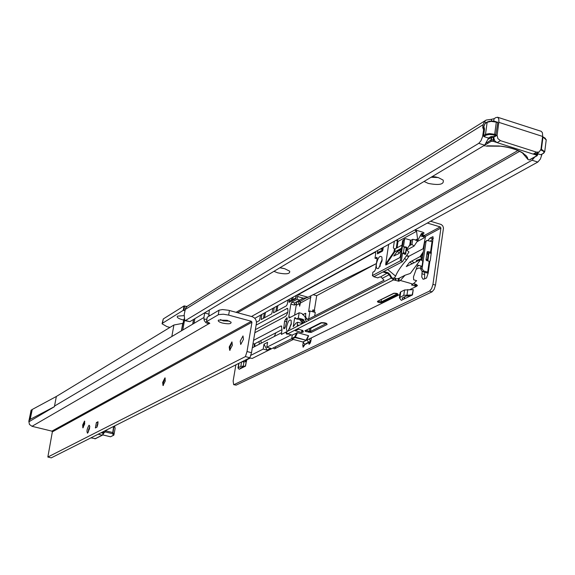 <?xml version="1.0" encoding="UTF-8"?>
<svg xmlns="http://www.w3.org/2000/svg" width="575" height="575" viewBox="0 0 575 575"><rect width="100%" height="100%" fill="white"/><g stroke="black" fill="none" stroke-linecap="round" stroke-linejoin="round"><path stroke-width="0.86" d="M432.457 176.439L438.207 177.531L443.152 180.112C444.331 184.424 439.379 185.524 428.296 183.425L424.055 181.463M431.106 177.244L438.279 177.56M283.425 268.374L279.853 267.792L284.69 268.697L289.685 271.184C290.217 273.988 286.228 274.541 277.718 272.838L273.944 271.328M208.933 315.165L209.94 315.56M183.389 319.988L182.354 319.729C178.121 318.457 176.511 317.256 177.524 316.121L184.022 315.653M432.22 176.575L436.094 176.985M536.001 153.777L533.154 154.086L497.145 142.629L500.473 140.659L536.576 152.159L539.142 152.016L540.974 149.277L542.678 135.88L542.383 132.638L541.161 131.294M491.424 121.002L491.661 119.269L494.083 118.687L495.952 117.53L497.792 117.322L498.769 118.903L498.906 121.785L497.095 135.262L493.781 137.252L493.745 137.727L494.816 140.954L497.145 142.629M497.095 135.262L497.857 138.561L500.473 140.659M251.476 316.502L532.069 160.231L537.819 162.057L254.797 318.313M534.714 157.076L532.069 160.231M541.981 154.272L540.407 159.038L537.819 162.057M488.563 138.093L484.632 145.202L478.759 143.347L480.973 140.774L482.59 136.62L483.597 129.864L482.748 127.348L483.115 124.696L484.524 121.404L486.155 120.067L491.661 119.269M484.632 145.202L189.865 321.662L185.509 320.491L478.759 143.347M485.638 120.391L187.357 306.209L185.545 308.164L184.173 314.705L184.805 320.642L189.865 321.662M184.805 320.642L185.509 320.491M169.934 327.419L166.987 326.636L162.064 323.804L162.488 323.236L183.231 310.356L184.906 310.601M162.078 323.711L163.264 318.952L184.022 305.95L186.911 306.504M183.878 310.32L184.661 305.914M485.911 122.813L484.524 121.404M487.111 145.813L499.481 145.985M537.869 153.784L540.831 154.725L541.772 154.201M483.798 136.57L488.498 138.065L490.827 136.663L494.155 136.555L495.729 135.607L492.337 134.679L488.987 134.493L486.342 135.053L483.798 136.57L483.625 135.563L485.48 134.435L487.14 122.281L485.099 123.553L483.884 126.392L484.488 129.238L483.625 135.563M496.297 121.799L497.792 122.612L495.729 135.607M529.877 159.584L536.633 155.811L537.74 154.603L537.984 152.662M522.603 153.051L526.103 155.624L527.39 157.392L528.044 159.57L529.237 159.943M528.044 159.57L522.898 153.511M500.286 146.072C510.255 147.293 518.018 149.759 523.581 153.468L523.077 153.194M496.649 142.442L493.149 141.328L493.321 137.36L491.74 137.382L491.136 141.349L483.999 145.619L485.207 146M537.46 152.957L537.33 153.956L536.116 154.991L533.643 154.208M486.687 142.909L491 139.941L491.33 137.468L488.678 139.071L488.498 138.065M490.633 140.544L491.136 141.349L493.149 141.328L493.839 139.962L494.292 140.106M536.446 153.525L536.813 153.647L536.116 154.991L536.633 155.811L537.273 155.466M303.981 322.841L303.981 321.432L302.414 319.908L296.571 318.974L298.303 318.068L299.158 312.764L289.009 318.061L288.794 316.789L290.857 304.125L291.769 302.184L294.551 302.953L294.371 305.095L290.857 304.125M291.259 324.235L288.039 331.02C286.702 331.394 286.242 329.935 286.652 326.629C288.039 321.109 289.527 319.032 291.137 320.412L291.259 324.235M291.388 323.172L289.922 326.744L289.901 328.627M382.044 260.863L378.587 268.317C376.718 269.272 375.978 267.806 376.366 263.911C378.041 257.449 379.888 255.171 381.893 257.068L382.044 260.863M382.167 259.648L380.068 263.982L380.219 266.29M395.758 278.638L396.793 278.94L399.366 278.127L405.037 275.238L410.356 273.427L420.692 259.498L406.288 266.592L409.652 262.207L420.102 256.587L423.315 251.807M401.415 249.14L397.117 251.634L393.746 256.019L399.028 253.532L401.249 250.254M382.727 250.585L377.509 253.848L377.646 250.492M377.509 253.848L382.425 251.138L383.317 247.358M261.855 314.417L261.194 319.571L271.752 313.835L272.952 308.293M256.464 322.18L259.454 320.548L260.64 315.093M287.241 318.988L287.033 317.716L286.537 318.061L284.567 321.166L283.734 328.807L284.582 328.433L285.466 326.629L287.241 318.988M253.561 340.342L280.808 326.061L281.348 325.967L281.973 329.784L281.391 334.434L297.627 326.104L297.21 324.832L297.627 322.259L302.515 323.596M296.341 318.723L294.601 318.248L293.221 326.744L295.895 323.157L297.627 322.259M294.601 318.248L294.874 317.659L295.55 317.846M296.571 318.974L294.874 317.659M297.059 299.295L299.855 300.071L303.528 298.188L297.512 296.513L297.059 299.295L291.769 302.184M297.512 296.513L298.439 294.551L375.195 252.209L375.727 253.496L375.008 258.261L376.877 257.348L377.157 258.692L375.583 269.143L374.512 271.321L372.909 272.169L372.399 275.554L400.315 260.842L403.327 240.372L402.651 240.738L400.329 256.493L399.661 257.643L400.351 256.364M385.796 265.039L385.732 263.918L394.004 251.757L394.738 251.879L385.796 265.039L399.776 257.614M388.65 244.418L385.732 263.918M256.112 325.127L287.414 308.329C288.478 310.701 287.895 313.361 285.66 316.293L254.84 332.724M295.938 298.224L289.124 302.321L295.679 298.713L296.499 295.291M289.124 302.321L289.002 301.25L291.64 299.654L292.251 300.243M289.333 299.252L289.002 301.25M274.203 307.603L273.542 312.822L286.487 305.792L287.392 303.866L288.032 299.97M314.36 310.306L316.688 295.687L313.152 294.695M313.131 311.851L312.635 310.155L313.037 309.939L314.712 310.407L314.424 312.211M310.838 295.838L308.646 311.679L309.982 310.982L315.258 312.441L314.697 315.941M246.79 359.799L246.531 361.301L245.022 360.683L250.182 358.096L252.274 358.426L291.676 338.675M245.669 361.74L246.531 361.301M305.117 317.558L305.986 317.105M254.251 346.804L254.172 343.879M387.672 269.459L395.614 276.137L394.256 278.149M304.915 322.359L303.312 319.441L298.303 318.068M299.855 300.071L294.551 302.953M298.439 294.551L307.582 297.103L300.854 301.048L297.225 301.537M307.129 297.642L303.528 298.188M291.288 334.851L266.786 347.257L270.76 348.321L267.131 350.146L263.17 349.09L250.858 355.321M281.994 329.619L254.394 343.936L253.022 343.57M309.982 310.982L308.768 318.572L307.46 319.247M310.938 297.361L300.438 303.025L299.625 306.209L299.661 304.599M267.131 350.146L263.99 344.173L263.17 349.09M263.99 344.173L267.605 342.319L266.786 347.257M305.728 318.076L305.548 313.332L302.651 314.676M252.31 347.803L281.484 332.774M421.662 234.406L423.789 235.038L423.538 236.792L420.519 235.901M316.688 295.687L376.158 263.681M417.019 241.694L424.343 237.748L423.538 236.792M383.798 271.486L387.909 272.672L380.787 276.776L384.057 280.226L308.15 319.312L308.567 320.483M306.727 297.864L376.424 263.551M420.864 266.901L420.799 267.339L420.555 267.059L422.036 266.311L419.067 265.449L417.996 265.513L417.055 266.778L413.461 276.927L413.677 279.824L416.638 280.672L413.044 284.122L411.52 284.912L416.379 286.415L417.457 285.538L415.718 284.165L413.641 283.77M394.004 251.757L394.436 248.817L395.19 248.831L394.738 251.879L401.558 248.199M395.19 248.831L402.011 245.123M421.037 234.744L424.134 233.062L421.432 233.536L417.637 240.774L414.036 246.114L406.719 250.032M406.288 247.178L406.791 247.904L405.447 254.402L402.514 253.23L401.379 260.913L402.371 261.747L408.976 251.972L406.834 250.161L406.69 249.377L409.738 245.101L410.464 240.106L411.233 240.113L410.5 245.144L411.959 244.361L412.692 239.315L416.76 240.12L417.558 238.941L416.566 231.294L414.762 230M411.959 244.361L414.036 246.114M422.927 254.473L420.965 256.134L423.164 252.871M423.811 248.371L408.94 256.213M406.554 255.552L408.962 256.22L406.496 260.022C400.912 266.397 397.282 271.767 395.614 276.137M402.371 261.747L373.808 276.74L372.399 275.554M404.606 258.434L406.496 260.022M421.777 260.418L422.158 259.85M420.102 256.587L422.345 258.52M414.086 262.912L411.743 260.935M410.464 240.106L405.893 238.754L404.613 238.92L403.456 246.797L406.216 247.092L404.721 246.84M420.692 259.498L422.762 261.251L422.036 266.311M419.103 260.324L416.494 261.244L416.048 261.898M416.494 261.244L416.35 260.461L422.223 258.383M427.721 260.849L426.945 260.619M426.945 253.316L428.677 254.193L428.857 252.943M422.733 255.853L422.266 255.458M411.233 240.113L412.692 239.315M401.379 260.913L400.315 260.842M297.282 301.473L296.47 303.643L294.601 315.172M306.461 321.569L305.002 318.981L308.15 319.312M307.043 339.128L308.2 339.444L399.877 294.501M297.627 326.104L391.302 278.034L393.573 279.881L287.665 333.874L292.237 335.11M287.665 333.874L286.206 331.962M409.925 289.577L416.379 286.415L416.638 284.632M391.302 278.034L393.839 278.092L393.573 279.881L398.906 281.211L400.351 280.478L405.037 275.238M292.272 335.067L297.527 332.681L295.133 337.568L291.992 339.042M302.809 341.981L305.972 340.501L308.38 335.635L297.527 332.681M308.38 335.635L306.137 340.292L294.752 336.957L296.779 332.702M295.104 330.618L298.497 329.252L302.845 330.517L303.363 331.94L301.508 332.515L295.104 330.618M285.653 332.242L286.939 334.283L287.723 333.888M287.773 312.254L255.35 329.662M307.884 319.391L307.524 319.29M394.436 248.817L393.35 247.947L394.342 241.27M416.508 269.122L418.729 267.986L420.922 268.417M299.158 312.764L301.976 313.54L307.51 319.412M393.839 278.092L395.787 278.444L395.521 280.241M400.466 251.412L399.194 250.341M399.33 253.086L397.483 251.527M410.5 245.144L409.113 245.798M420.965 256.134L422.503 257.435M412.16 263.911L410.018 262.107M381.081 277.028L379.421 277.042L377.811 277.883L373.808 276.74M402.651 240.738L404.649 238.898M406.791 247.904L406.281 247.753L405.497 253.129L406.007 253.273M422.223 259.39L421.619 260.288M395.277 278.3L395.011 280.09M414.956 284.151L414.697 285.933M415.207 284.021L414.956 285.804M415.718 284.165L415.459 285.955M421.87 236.303L422.122 234.542M422.129 236.16L422.381 234.399M422.625 236.311L422.884 234.55M424.343 237.748L423.789 235.038M414.985 229.878L422.898 232.221L424.134 233.062M377.164 258.621L375.008 258.261M299.474 301.084L300.438 303.025L300.164 301.041M313.605 311.981L313.037 309.939M308.768 318.572L309.3 318.723M409.738 245.101L410.298 245.158M405.447 254.402L405.08 254.294L405.497 253.129L403.427 252.777L402.514 253.23M403.456 246.797L406.281 247.753L406.216 247.092M427.757 260.604L427.412 259.785L428.174 254.43L428.677 254.193M404.613 238.92L403.327 240.372M254.977 346.43L254.783 343.735M245.539 366.124L239.193 369.272L237.957 367.964L240.817 366.332L245.539 366.124L246.28 361.725L245.295 366.153M303.291 342.175L302.788 345.302L303.133 347.228L304.728 344.554L303.176 341.996M310.284 343.124L308.732 342.707L309.127 344.324L310.795 341.406L311.348 337.899M422.129 271.551L421.77 277.057L423.135 279.299L426.535 278.02L428.174 273.103L427.75 272.14L426.938 272.924L422.23 271.58L423.538 270.926L422.1 268.64L425.982 241.651L426.83 240.436L432.113 241.608L432.81 240.638L432.882 236.728L430.158 238.014L427.965 240.379M431.178 252.346L427.721 251.541L427.139 251.929L426.018 259.792L426.442 260.475L429.216 261.287L429.906 261.273L430.244 260.604L431.336 252.389M258.923 341.586L259.44 344.13M274.325 336.461L275.914 332.774M429.503 291.108L431.609 288.614L432.939 284.381L435.491 285.121L434.168 289.347L432.055 291.841L429.503 291.108L234.061 384.596L233.658 384.653L233.134 381.031L235.887 364.823M432.939 284.381L440.924 228.052L440.206 226.909L427.333 223.057M423.099 248.745L425.586 236.318L423.948 235.8M273.427 347.825L274.153 348.824L274.721 348.738L293.336 339.437M412.483 294.939L401.336 300.322L399.395 297.821L403.765 295.306L412.483 294.939L413.253 289.606L412.153 294.982M254.143 345.28L254.905 344.195M275.576 348.306L275.454 346.804M435.491 285.121L443.483 227.987L442.822 225.989L441.327 224.545L430.61 221.246M432.055 291.841L236.153 385.135L233.658 384.653M261.23 343.21L260.885 340.572M430.474 241.119L433.399 238.366M424.623 278.968L424.652 272.284M310.759 341.586L309.156 338.977M306.849 339.53L308.732 342.614L310.478 342.628M426.707 240.501L424.673 242.348L422.043 260.64M421.159 266.75L420.792 269.301L422.23 271.58M427.074 252.418L431.272 253.395M427.75 272.14L423.538 270.926M428.202 273.183L426.938 272.924M308.732 342.614L304.714 344.662M240.451 368.647L240.379 368.151L242.923 366.886L244.267 366.757M237.964 367.907L238.841 363.335M241.802 361.848L246.035 361.754M403.204 299.424L402.184 298.195L402.478 297.857L406.273 296.017L410.572 295.859M399.409 297.706L400.171 292.531L400.761 291.848L404.541 289.987L412.929 289.656M89.067 425.198L89.736 426.118L89.506 428.691L87.544 433.219C86.487 431.358 86.998 428.684 89.067 425.198M227.147 320.297L231.085 322.18C231.33 323.969 228.419 324.25 222.353 323.035C218.938 322.007 217.652 321.03 218.486 320.095L227.147 320.297M220.469 319.556L223.316 320.908L229.475 321.116M240.235 341.076L240.724 344.49L243.484 339.343L243.002 335.944L240.235 341.076M97.843 424.242L98.002 421.734L96.384 422.582L95.371 427.951L96.981 427.117L97.843 424.242M89.75 426.672L88.471 429.927L88.392 432.113M82.678 424.997L82.85 427.85L84.705 423.919L84.532 421.065L82.678 424.997M83.203 427.707L83.274 425.141L84.784 421.36M162.675 382.389L162.998 385.537L165.284 381.002L164.96 377.861L162.675 382.389M163.365 385.423L163.343 382.562L165.255 378.127M229.217 346.948L229.677 350.319L232.372 345.266L231.912 341.902L229.217 346.948M230.079 350.254L229.943 347.142L232.092 342.247M56.357 396.47L32.243 409.465L30.123 419.7L29.62 419.714L31.575 409.874L31.093 410.169L29.138 419.994L29.39 421.511L54.395 406.712L56.357 396.47L173.909 325.004L182.792 323.344M29.62 419.714L29.138 419.994M207.259 317.213L219.068 310.169L222.503 309.544L228.591 310.277L252.116 316.674C255.199 317.853 256.63 320.11 256.393 323.445L251.491 352.712L249.888 357.772L245.424 356.586L47.84 457.039L51.247 457.858L249.888 357.772M30.446 413.418L28.829 421.302L29.454 420.929L29.347 421.504M209.336 310.004L208.739 316.264M204.75 312.75L203.924 317.493L204.226 320.498L205.886 322.697L208.703 323.811L209.818 323.33L206.482 321.662L218.637 314.597L223.352 314.209L228.649 315.107L229.439 310.493M96.988 427.103L97.003 425.428L98.016 422.992L96.384 422.582M251.491 352.712L247.02 351.526L245.424 356.586M47.84 457.039L52.354 431.854L51.901 431.142L32.02 426.305L208.703 323.811L208.926 322.546M247.02 351.526L251.951 322.237L251.34 321.274L228.649 315.107M181.456 330.812L183.935 319.046M32.243 409.465L29.95 419.513M28.829 421.302L29.433 424.436L32.02 426.305M206.907 319.089L203.917 319.377M194.889 318.651L194.062 323.337L171.839 336.512L173.909 325.004M182.778 330.028L184.489 320.462M54.395 406.712L54.474 406.094L171.839 336.512M30.281 419.312L54.352 406.698M90.907 437.87L95.321 438.632M98.167 434.218L102.422 435.189L103.378 433.873M94.897 438.847L102.192 435.203L103.155 433.888L102.939 433.234L101.718 432.903L102.602 431.983M102.709 434.865L110.522 436.777L113.455 435.34L112.614 433.708L105.412 431.94L104.6 432.033L102.544 435.088M102.817 431.875L102.422 432.767L103.752 433.054L104.485 432.084M102.939 433.234L103.637 433.5L103.155 433.888M113.059 433.392L112.614 433.708L113.059 432.551L113.9 435.023L115.101 428.548M114.562 425.953L115.093 428.619L114.648 425.91M110.925 436.576L113.893 435.052M102.235 432.551L101.718 432.903L102.264 432.148M533.154 154.086L536.576 152.159M542.62 136.44L498.841 122.346M237.619 312.721L519.599 151.34M484.387 129.504L483.539 129.231M484.049 128.376L482.806 127.973M484.308 130.087L483.597 129.864M483.575 135.42L482.863 135.197M483.755 127.672L482.748 127.348M483.115 124.696L185.092 309.537M236.102 312.304L517.888 150.549M183.231 310.356L184.022 305.95M162.488 323.236L163.264 318.952M493.753 121.145L494.083 118.687M186.106 307.28L186.271 306.346M540.996 149.119L541.42 149.256L542.973 137.152L542.548 137.015M497.792 122.612L496.318 122.137L494.673 134.32L496.146 134.787M529.618 159.922L537.014 155.789L537.754 154.668L536.863 153.295M493.939 139.215L493.839 139.962L491 139.941M488.678 139.071L488.772 138.352M487.399 121.886L492.027 121.002L495.557 121.512L496.318 122.137L491.187 121.397L487.14 122.281L489.088 121.347L491.46 121.059L497.677 122.173M542.584 136.699L546.25 139.718L544.712 151.786L543.49 153.432L544.712 151.786L541.42 149.256L540.816 150.003M542.944 136.814L545.431 138.374M484.366 128.642L483.942 128.189L484.402 128.987M540.831 154.725L543.109 153.453C544.676 152.303 543.972 151.175 541.003 150.061M493.767 137.396L493.321 137.36L493.221 136.469M491.639 136.491L491.74 137.382L490.827 136.663M538.02 152.641L537.704 154.761M546.221 139.948L542.592 136.627M485.983 135.24L485.48 134.435L485.882 134.227L489.526 133.572L494.673 134.32L494.256 135.139M485.307 123.187L485.767 123.122M484.251 125.242L485.135 123.402M483.884 126.392L484.33 125.084M483.92 127.621L483.942 128.189M484.416 128.484L484.502 129.123M543.109 153.453L541.283 154.661M301.329 319.736L303.428 323.128M377.315 252.691L382.893 250.017M387.909 272.672L389.706 274.174L392.021 278.048M302.414 319.908L303.312 319.441M242.585 361.452L241.816 361.84M280.808 326.061L281.772 326.32M299.374 303.6L296.204 305.311M375.655 252.339L375.195 252.209M396.254 248.249L397.253 241.486L396.556 240.048M417.637 240.774L415.66 240.192M408.832 256.558L406.36 255.839M417.083 264.867L419.067 265.449L417.162 266.419M296.47 303.643L294.371 305.095M288.794 316.789L290.598 317.285M304.951 330.79L320.843 322.798C324.746 322.46 326.83 323.035 327.089 324.516L311.097 332.465L305.807 331.545L304.951 330.79L321.562 322.604M397.929 294.565L381.685 302.543C378.939 302.795 377.523 302.4 377.437 301.343L393.616 293.336C396.434 293.07 397.871 293.473 397.929 294.565L397.684 293.746L393.616 293.336M413.044 284.122L400.351 280.478M305.073 313.411L305.929 313.641M286.947 308.408L287.78 308.638M306.461 340.292L295.133 337.568L294.752 336.957L291.719 338.481L292.287 334.973M302.91 342.003L292.1 339.085L291.683 338.524L292.05 339.092L302.91 342.003M415.387 240.113L417.558 238.941M397.289 239.646L398.001 241.493L416.566 231.294M397.253 241.486L398.001 241.493L397.066 247.811M297.21 324.832L299.093 325.349M391.237 278.063L389.174 274.721L382.476 278.192M389.706 274.174L389.174 274.721L387.478 273.298L382.885 271.975M426.104 259.167L427.412 259.785M428.174 254.43L426.873 253.812M404.218 247.408L403.427 252.777M405.08 254.294L404.512 254.2M422.251 259.21L420.907 259.684M398.554 278.415L398.144 281.189M399.366 278.127L398.906 281.211M411.894 284.69L411.829 285.114M377.078 257.521L376.618 257.392M322.187 322.604L310.974 328.232L310.457 331.452L326.586 323.387M326.449 323.409L327.089 324.516M306.317 330.309L309.35 331.408L309.803 328.555M397.526 293.732L381.268 301.882L381.283 299.575M394.263 293.221L381.635 299.395M377.847 301.271L381.268 301.882L381.685 302.543M274.304 312.441L273.448 312.203M275.799 311.628L276.69 306.231M277.862 305.584L276.97 310.989M287.284 318.262L286.537 318.061M285.006 327.937L283.525 327.527M286.688 322.216L286.767 321.77L284.567 321.166M287.119 319.75L285.416 319.283M286.767 321.77L286.86 321.317M261.948 319.19L261.1 318.96M263.422 318.385L264.306 313.066M265.456 312.433L264.572 317.752M299.632 305.397L298.137 301.293M245.949 360.223L245.489 361.028M381.045 248.616L383.036 249.198M383.187 248.228L382.246 247.954M382.957 249.737L380.377 248.982M293.135 297.153L292.718 299.683L295.679 298.058L296.089 295.521M292.488 300.114L292.718 299.683L291.64 299.654L291.935 297.814M295.428 330.452L295.37 330.848M301.508 332.515L301.882 330.179M302.788 323.452L299.812 319.686M302.522 330.352L302.17 332.544M303.413 341.758L306.504 340.249L308.631 335.829M291.712 338.589L292.251 335.017M394.083 293.2L377.437 301.343M310.974 327.973L310.349 328.282M308.883 332.386L309.35 331.408L310.457 331.452L311.097 332.465M305.993 330.474L305.807 331.545M320.843 322.798L326.665 323.43M295.679 298.058L295.449 298.49M428.174 273.103L429.856 261.294M431.135 252.368L432.81 240.638M425.586 236.318L440.924 228.052M310.529 341.155L304.657 344.346M427.168 251.836L427.721 251.541M420.792 269.301L422.1 268.64M424.673 242.348L425.982 241.651M427.671 272.126L429.216 261.287M430.495 252.353L432.033 241.586M304.398 345.733L302.788 345.302M433.219 237.037L432.429 236.799M234.061 384.596L236.153 385.135M424.336 274.447L421.82 273.722M432.666 238.762L430.158 238.014M423.926 235.707L440.206 226.909M241.557 367.569L241.457 368.144M240.487 368.093L240.4 368.604M243.994 361.668L243.254 366.059M241.55 361.97L240.817 366.332M239.013 363.249L238.28 367.598M404.505 296.873L404.203 298.942M402.414 297.893L402.327 298.49M407.797 289.527L407.021 294.853M404.541 289.987L403.765 295.306M400.761 291.848L399.984 297.146M194.062 323.337L203.924 317.493M251.951 322.237L52.354 431.854M204.714 312.98L209.106 314.173M251.34 321.274L51.901 431.142M206.482 321.662L207.273 317.134M218.263 314.769L219.068 310.169M192.682 324.156L193.516 319.477M181.405 330.841L182.742 323.344M113.893 426.291L113.059 432.551M104.794 430.876L105.951 430.869L105.412 431.94L103.895 432.702M102.695 433.14L103.773 431.387M105.951 430.869L112.772 432.544L113.584 426.449M114.583 425.946L115.093 428.476L114.583 425.946M110.378 436.741L102.688 434.887M113.864 435.138L115.086 428.648M535.713 153.935L539.142 152.016M541.212 131.308L497.562 117.221M499.833 146.201L486.213 146.115M523.221 153.475C517.867 149.823 510.176 147.38 500.142 146.143M485.35 123.158L487.356 121.914M483.755 126.867L483.906 128.124M484.438 129.044L483.51 135.908M301.817 298.835L300.933 299.316M285.61 332.271L286.868 334.262M408.962 256.22L406.575 255.523M406.64 247.221L406.223 247.099M427.8 253.654L426.952 253.252M427.836 260.885L428.972 252.978M381.117 248.572L383.043 249.14M241.852 367.418L241.759 368M404.743 296.757L404.441 298.827M206.454 321.705L207.244 317.17M192.819 324.077L193.646 319.398M102.422 435.189L95.127 438.826M102.314 432.45L102.681 431.94"/></g></svg>

